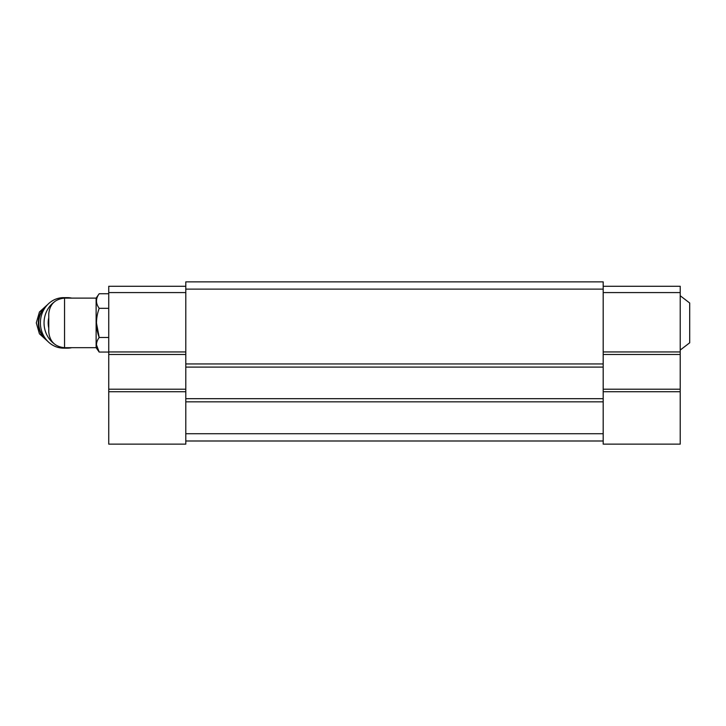 <?xml version="1.0" encoding="UTF-8"?>
<svg xmlns="http://www.w3.org/2000/svg" width="726" height="726" viewBox="0 0 726 726"><rect width="100%" height="100%" fill="white"/><g stroke="black" fill="none" stroke-linecap="round" stroke-linejoin="round"><path stroke-width="1.09" d="M680.226 295.745L689.7 303.014L689.7 342.79L680.226 350.059M64.55 347.69L64.55 298.114C54.958 299.048 49.695 304.312 48.76 313.904L48.76 331.9C49.695 341.492 54.958 346.756 64.55 347.69L96.122 347.69L99.19 352.065L96.449 344.777M64.55 298.114L96.122 298.114L96.122 347.69M603.188 289.12L185.792 289.12L185.792 281.86L603.188 281.86L603.188 444.14L680.226 444.14L680.226 391.731L603.188 391.731M185.792 289.12L185.792 444.14L108.746 444.14L108.746 391.731L185.792 391.731M603.188 363.944L185.792 363.944M603.188 367.102L185.792 367.102M603.188 398.674L185.792 398.674M603.188 401.832L185.792 401.832M603.188 433.721L185.792 433.721M603.188 440.991L185.792 440.991M603.188 286.28L680.226 286.28L680.226 292.587L603.188 292.587M680.226 292.587L680.226 351.947L603.188 351.947M680.226 351.947L680.226 354.479L603.188 354.479M680.226 354.479L680.226 389.209L603.188 389.209M680.226 389.209L680.226 391.731M185.792 292.587L108.746 292.587L108.746 286.28L185.792 286.28M108.746 292.587L108.746 351.947L185.792 351.947M108.746 351.947L108.746 354.479L185.792 354.479M108.746 354.479L108.746 389.209L185.792 389.209M108.746 389.209L108.746 391.731M96.122 298.114L99.19 293.74C95.605 298.567 95.605 303.423 99.19 308.323C95.614 318.061 95.614 327.78 99.19 337.481L108.746 337.481M99.19 308.323L108.746 308.323M99.19 293.74L108.746 293.74M108.746 352.065L99.19 352.065C95.605 347.173 95.605 342.318 99.19 337.481L96.449 322.898M48.76 317.734A22.098 20.346 90 0 0 48.76 328.07M71.792 298.114A25.256 23.25 90 0 0 67.309 297.642L63.652 297.642A25.256 23.25 90 0 0 40.402 322.898A25.256 23.25 90 0 0 63.652 348.162L67.309 348.162A25.256 23.25 90 0 0 71.792 347.69M67.309 297.642A25.256 23.25 90 0 0 61.846 298.35M53.778 302.352A25.256 23.25 90 0 0 47.09 335.385A25.256 23.25 90 0 0 53.778 343.443M61.846 347.455A25.256 23.25 90 0 0 67.309 348.162M46.555 305.782A20.836 19.185 90 0 0 46.555 340.022M45.693 306.853A20.836 19.185 90 0 0 45.693 338.951M47.898 304.321L39.44 311.989L36.3 322.898L39.44 333.815L47.898 341.483"/></g></svg>
